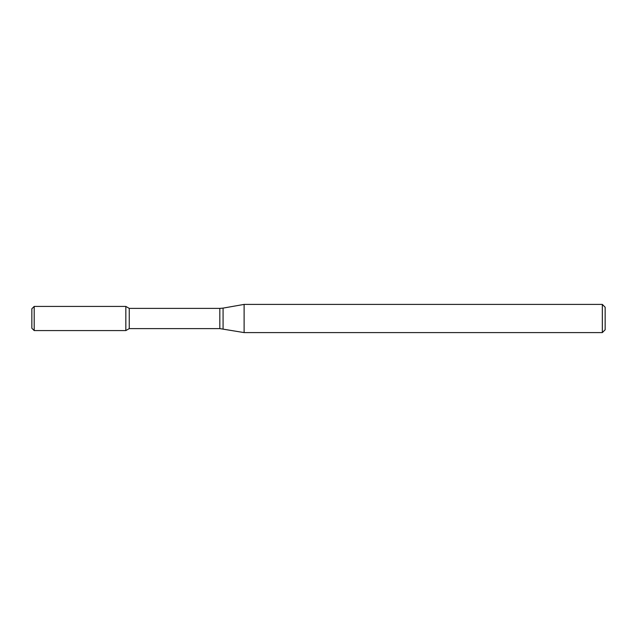 <?xml version="1.0" encoding="UTF-8"?>
<svg xmlns="http://www.w3.org/2000/svg" width="637" height="637" viewBox="0 0 637 637"><rect width="100%" height="100%" fill="white"/><g stroke="black" fill="none" stroke-linecap="round" stroke-linejoin="round"><path stroke-width="0.48" stroke-dasharray="3.19 2.39" d="M125.831 306.421L125.831 330.579L125.831 306.421M129.255 308.396L129.255 328.604M244.114 304.406L244.114 332.594M602.331 304.406L602.331 332.594M605.15 307.225L605.15 329.775M31.85 308.77L31.85 328.23M34.199 306.421L34.199 330.579M219.821 308.396L219.821 328.604M223.077 308.109L223.077 328.891"/><path stroke-width="0.96" d="M602.331 332.594L602.331 304.406L605.15 307.225L605.15 329.775L602.331 332.594L244.114 332.594L219.821 328.604L129.255 328.604L125.831 330.579L125.831 306.421L34.199 306.421L34.199 330.579L31.85 328.23L31.85 308.77L34.199 306.421M129.255 328.604L129.255 308.396L125.831 306.421L125.831 330.579L34.199 330.579M244.114 332.594L244.114 304.406L223.077 308.109L223.077 328.891M219.821 328.604L219.821 308.396L129.255 308.396M219.821 308.396L223.077 308.109M602.331 304.406L244.114 304.406"/></g></svg>
